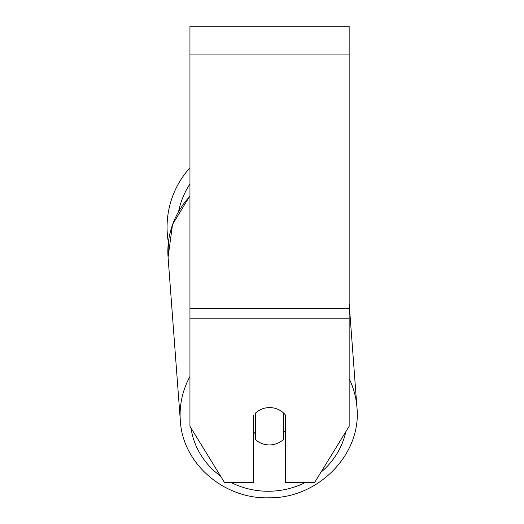 <?xml version="1.0" encoding="UTF-8"?>
<svg xmlns="http://www.w3.org/2000/svg" width="524" height="524" viewBox="0 0 524 524"><rect width="100%" height="100%" fill="white"/><g stroke="black" fill="none" stroke-linecap="round" stroke-linejoin="round"><path stroke-width="0.79" d="M283.471 412.932L283.471 439.466A19.899 18.694 -4.3 0 1 269.546 444.928A19.899 18.694 -4.3 0 1 255.62 439.708L255.614 412.945M253.629 432.018A19.899 18.694 -4.3 0 0 255.162 433.584L255.62 439.708M255.62 412.997A19.899 18.694 -4.3 0 1 262.491 408.805A19.899 18.7 0 0 1 285.469 415.074L285.469 482.394L314.682 482.394L349.154 426.294L349.154 318.16L189.95 318.16L189.95 426.294L224.416 482.394L253.629 482.394L253.629 415.074M285.469 430.571A19.899 18.694 -4.3 0 1 283.471 432.896M255.162 433.584L255.162 413.377M349.154 318.16L349.154 26.2L189.95 26.2L189.95 318.16M189.95 196.271A88.556 83.192 -4.3 0 0 168.073 257.304L168.368 242.343A88.556 88.556 0 0 1 189.95 167.785M189.95 376.527A88.556 83.192 175.7 0 0 180.322 420.602C182.516 463.419 223.853 499.202 268.714 497.8C318.081 498.724 361.822 454.315 356.936 407.364A88.556 83.192 175.7 0 0 349.154 378.701M305.558 482.394A78.607 73.845 -4.3 0 1 268.884 491.25A78.607 73.845 -4.3 0 1 230.92 482.394M220.499 476.015A78.607 73.845 -4.3 0 1 191.018 428.036M345.827 431.704A78.607 73.845 -4.3 0 1 320.878 472.314M349.154 54.064L189.95 54.064M349.154 308.636L189.95 308.636M189.95 183.996A78.607 78.607 0 0 0 178.671 211.139M168.073 257.304L180.322 420.602L168.073 257.304L172.52 224.488L189.95 195.799M349.154 303.527L356.936 407.364C361.822 454.315 318.081 498.724 268.714 497.8C223.853 499.202 182.516 463.419 180.322 420.602"/></g></svg>

